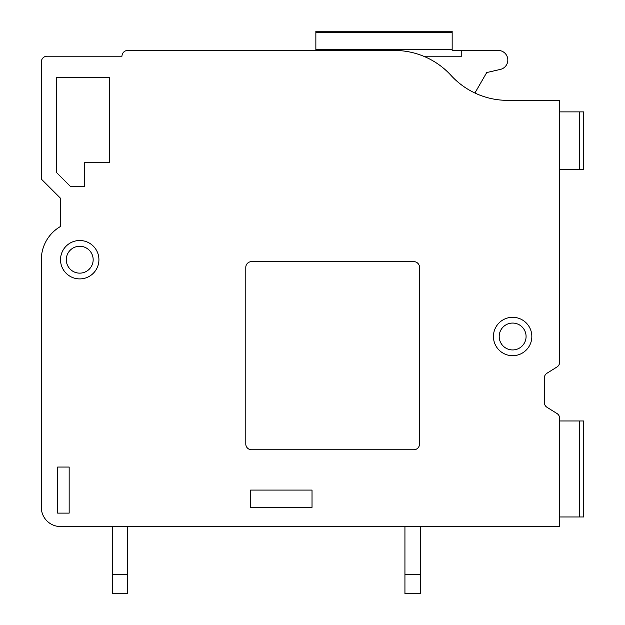 <?xml version="1.0" encoding="UTF-8"?>
<svg xmlns="http://www.w3.org/2000/svg" width="625" height="625" viewBox="0 0 625 625"><rect width="100%" height="100%" fill="white"/><g stroke="black" fill="none" stroke-linecap="round" stroke-linejoin="round"><path stroke-width="0.94" d="M559.672 526.555L60.523 526.555A19.195 19.195 0 0 1 41.328 507.359L41.328 259.703A38.398 38.398 0 0 1 60.523 226.453L60.523 198.273L41.328 179.078L41.328 61.969A5.758 5.758 0 0 1 47.086 56.211L121.961 56.211A5.758 5.758 0 0 1 127.719 50.445L394.367 50.445A76.789 76.789 0 0 1 451.031 75.406A76.789 76.789 0 0 0 507.688 100.359L559.672 100.359L559.672 362.102A5.758 5.758 0 0 1 556.969 366.984L547.023 373.203A5.758 5.758 0 0 0 544.312 378.086L544.312 402.414A5.758 5.758 0 0 0 547.023 407.305L556.969 413.516A5.758 5.758 0 0 1 559.672 418.398L559.672 526.555M306.258 50.445L217.953 50.445M423.547 56.211L461.766 56.211L461.766 50.445L498.242 50.445A9.602 9.602 0 0 1 500.398 69.398L486.719 72.555L474.906 93.016A76.789 76.789 0 0 0 507.688 100.359M461.766 50.445L452.164 50.445L452.164 31.25L315.859 31.25L315.859 49.484L452.164 49.484M109.484 162.758L84.523 162.758L84.523 186.75L70.727 186.75L56.688 172.711L56.688 77.328L109.484 77.328L109.484 162.758M69.164 513.117L57.648 513.117L57.648 467.047L69.164 467.047L69.164 513.117M250.586 490.078L312.023 490.078L312.023 507.359L250.586 507.359L250.586 490.078M413.766 449.766A5.758 5.758 0 0 0 419.531 444.008L419.531 267.383A5.758 5.758 0 0 0 413.766 261.625L251.547 261.625A5.758 5.758 0 0 0 245.789 267.383L245.789 444.008A5.758 5.758 0 0 0 251.547 449.766L413.766 449.766M531.836 336.5A19.195 19.195 0 0 1 512.641 355.695A19.195 19.195 0 0 1 493.438 336.5A19.195 19.195 0 0 1 512.641 317.297A19.195 19.195 0 0 1 531.836 336.5M499.203 336.5A13.438 13.438 0 0 1 512.641 323.062A13.438 13.438 0 0 1 526.078 336.5A13.438 13.438 0 0 1 512.641 349.938A13.438 13.438 0 0 1 499.203 336.5M98.922 259.703A19.195 19.195 0 0 1 79.727 278.906A19.195 19.195 0 0 1 60.523 259.703A19.195 19.195 0 0 1 79.727 240.508A19.195 19.195 0 0 1 98.922 259.703M66.289 259.703A13.438 13.438 0 0 1 79.727 246.266A13.438 13.438 0 0 1 93.164 259.703A13.438 13.438 0 0 1 79.727 273.141A13.438 13.438 0 0 1 66.289 259.703M559.672 516.961L583.672 516.961L583.672 420.969L559.672 420.969M579.289 516.961L579.289 420.969M559.672 169.477L579.289 169.477L579.289 111.883L559.672 111.883M579.289 169.477L583.672 169.477L583.672 111.883L579.289 111.883M486.719 72.555L474.906 93.016M315.859 49.484L315.859 50.445M112.359 526.555L112.359 593.75L127.719 593.75L127.719 526.555M112.359 574.555L127.719 574.555M404.938 574.555L404.938 593.75L420.297 593.75L420.297 574.555L404.938 574.555L404.938 526.555M420.297 574.555L420.297 526.555M452.164 32.383L315.859 32.383"/></g></svg>
